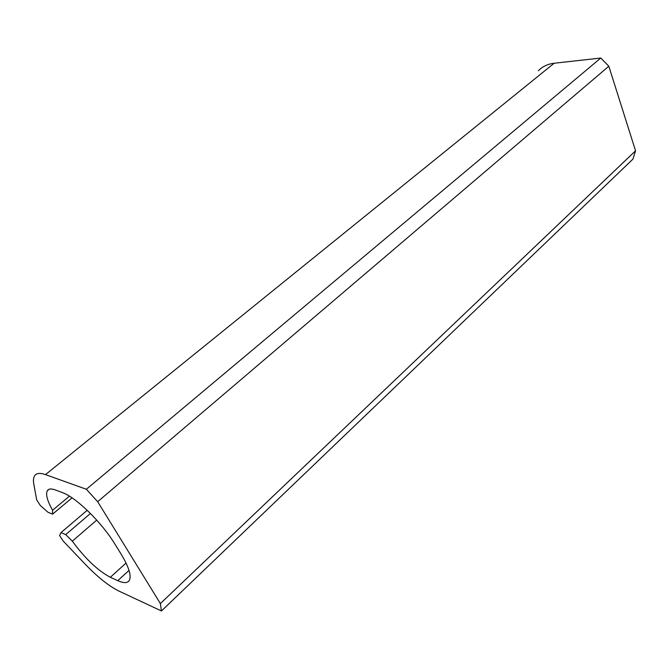 <?xml version="1.0" encoding="UTF-8"?>
<svg xmlns="http://www.w3.org/2000/svg" width="669" height="669" viewBox="0 0 669 669"><rect width="100%" height="100%" fill="white"/><g stroke="black" fill="none" stroke-linecap="round" stroke-linejoin="round"><path stroke-width="1" d="M608.823 66.223L635.55 150.809L160.376 603.572L97.682 501.7L86.36 489.265L600.77 58.036L608.823 66.223L97.682 501.7M538.353 70.738C542.492 66.507 547.769 64.007 554.175 63.237L600.77 58.036M554.175 63.237L45.5 474.614L86.36 489.265M45.5 474.614C40.015 472.707 36.369 473.117 34.571 475.86C33.4 477.741 33.149 480.518 33.818 484.205L36.695 499.885L40.249 505.421L47.925 512.22L52.608 514.126L52.575 510.238L69.451 496.172M72.06 497.861L52.608 514.126M96.721 520.106L72.327 541.154C85.155 558.615 97.825 570.649 110.335 577.28L117.761 580.659C123.748 583.351 127.628 583.226 129.401 580.299C131.584 575.616 128.774 566.819 120.989 553.915L114.759 543.855C101.655 522.263 75.881 497.184 62.368 492.593L55.151 489.892C51.212 488.462 48.611 488.721 47.34 490.678C45.509 494.232 47.248 500.746 52.575 510.238M90.44 513.466L65.713 534.615L72.327 541.154M87.187 510.288L60.996 532.599L65.713 534.615M635.55 150.809L632.924 159.138L161.446 610.964L119.107 591.162C108.922 586.153 97.415 576.954 84.587 563.566L63.07 540.903L59.625 535.543L60.996 532.599M160.376 603.572L161.446 610.964M129.017 570.389L117.761 580.659M126.048 563.039L110.335 577.28M49.046 489.282L47.34 490.678"/></g></svg>
